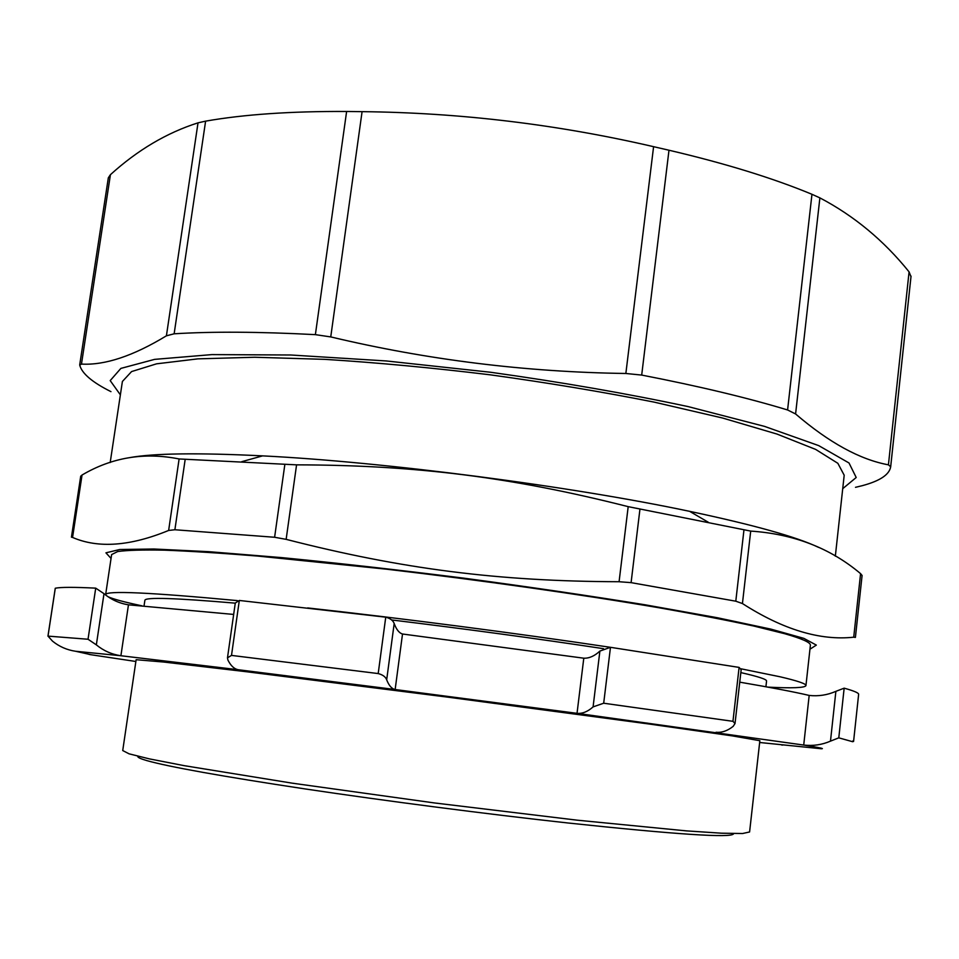 <?xml version="1.0" encoding="UTF-8"?>
<svg xmlns="http://www.w3.org/2000/svg" width="959" height="959" viewBox="0 0 959 959"><rect width="100%" height="100%" fill="white"/><g stroke="black" fill="none" stroke-linecap="round" stroke-linejoin="round"><path stroke-width="1.44" d="M767.979 687.135C792.278 688.346 804.925 687.843 805.944 685.613C806.303 683.827 797.624 680.866 779.895 676.742L741.067 668.819M610.08 647.265C517.452 633.36 401.246 618.243 307.671 607.934M237.4 600.61C149.832 592.41 105.91 590.42 105.634 594.664L105.706 595.071M107.888 596.666C112.946 599.039 124.298 602.084 141.944 605.824M144.042 605.992L144.881 600.31C145.097 597.049 175.221 597.996 235.267 603.151M391.584 619.946C466.302 629.032 536.932 638.61 603.475 648.668M740.827 672.595C758.305 676.551 766.888 679.368 766.553 681.046L765.917 686.752M842.721 488.67L856.207 477.498L849.015 462.981L818.722 445.623L764.527 426.383L688.142 406.604C627.438 393.634 561.59 382.197 490.576 372.26L386.273 360.956L290.793 354.998L211.903 354.602L154.591 359.373L120.87 368.4L110.201 380.603L120.378 394.856M890.683 466.769L910.99 276.719L909.072 271.865L888.43 464.827L890.683 466.769C889.377 474.681 879.859 480.998 862.105 485.722L855.512 487.316M888.43 464.827C860.055 459.637 829.103 442.686 795.586 413.964L819.885 197.878C854.121 215.871 883.85 240.529 909.072 271.865M819.885 197.878L811.961 194.293C773.062 178.158 725.4 163.462 668.986 150.227L653.594 146.679L625.855 373.483L641.691 375.077C699.111 386.237 747.744 397.865 787.591 409.972L795.586 413.964M625.855 373.483C525.592 372.08 427.223 359.889 330.747 336.921L362.082 111.652C460.176 112.706 557.335 124.382 653.594 146.679M362.082 111.652L346.619 111.472C290.793 111.196 243.79 114.421 205.61 121.146L198.022 122.836L166.41 335.818L174.142 333.804C212.119 331.43 259.206 331.706 315.379 334.643L330.747 336.921M166.41 335.818C133.241 355.981 104.915 365.403 81.467 364.084L110.429 174.682C137.557 150.072 166.758 132.786 198.022 122.836M110.956 391.644C92.34 382.353 81.935 373.519 79.729 365.139L81.467 364.084M110.429 174.682L108.331 177.811L79.717 364.804M835.337 556.184L844.196 475.22L837.854 463.305L815.653 449.411L776.994 434.067L722.451 417.992L653.99 402.085C602.432 391.871 547.853 382.773 490.253 374.825C432.521 367.8 377.426 362.646 324.981 359.361L254.71 357.251L197.878 358.858L156.593 363.821L131.575 371.577L122.392 381.478L110.189 462.538M105.634 594.664L111.628 554.578L117.681 551.545C127.139 550.202 142.783 549.735 164.6 550.166C189.978 551.137 220.966 553.103 257.587 556.052L386.261 569.155C480.699 580.207 580.567 594.388 659.037 607.766C696.318 614.335 728.025 620.461 754.17 626.131L784.702 633.707C802.287 638.742 810.846 642.614 810.379 645.323L805.944 685.613M809.959 649.207L816.337 645.095L803.87 638.37L770.916 629.128L717.332 617.728L645.059 604.793C588.778 595.671 528.373 586.8 463.832 578.157C399.244 570.018 338.575 563.173 281.826 557.623L208.654 551.665L153.931 549.004L119.707 549.519L105.934 552.828L111.052 558.438M759.648 742.494L821.204 748.739C825.1 748.787 819.274 747.552 803.714 745.059L577.03 713.328L395.144 689.521L238.264 669.73L120.906 655.74L75.629 651.269C66.974 649.998 59.254 646.618 52.469 641.103L47.998 636.117L88.036 639.245L96.344 644.868L104.004 593.681C111.184 599.651 119.336 603.367 128.458 604.829L233.66 614.431M238.264 669.73C234.2 668.986 230.735 665.738 227.894 660.008L227.487 657.802L231.503 655.405L378.194 673.566C382.761 674.776 385.59 676.85 386.681 679.799L394.185 623.542C396.415 629.572 399.184 633.06 402.516 634.007L583.791 658.198C589.174 658.413 594.544 656.04 599.89 651.077L593.082 706.891L603.691 703.223L732.952 721.324L735.026 723.518L733.203 726.323C727.569 730.818 721.851 732.808 716.049 732.256M739.737 682.161C771.587 687.603 794.735 692.026 809.18 695.431C818.483 696.438 827.389 695.071 835.876 691.343L830.482 741.139L838.789 737.843L852.719 741.739L852.803 740.959M75.629 651.269L91.093 654.745L135.866 661.482M759.852 740.708L732.7 735.949L649.734 724.105L448.368 697.229L246.835 671.779L163.593 662.034L136.13 659.708L122.728 750.549L129.093 753.834L149.46 758.893L184.14 765.654L292.459 783.203L434.643 802.971L577.15 820.173L686.368 830.878L721.612 833.203L742.602 833.515L749.59 831.968L759.852 740.708M394.185 623.542C393.118 620.509 390.301 618.387 385.746 617.176L378.194 673.566M231.503 655.405L239.318 600.454L385.746 617.176M239.318 600.454L235.291 603.019L227.487 657.802M104.004 593.681L95.72 588.143L88.036 639.245M47.998 636.117L55.298 588.227C60.585 587.1 74.059 587.076 95.72 588.143M838.789 737.843L844.16 688.166C854.049 690.912 858.868 692.973 858.629 694.376L853.582 741.451M844.16 688.166L835.876 691.343M603.691 703.223L610.475 647.313L599.89 651.077M735.026 723.518L741.163 669.73L739.101 667.404L732.952 721.324M610.475 647.313L739.101 667.404M583.791 658.198L577.03 713.328C582.401 713.808 587.759 711.662 593.082 706.891M781.573 744.975L782.688 745.095M386.681 679.799C388.946 685.613 391.763 688.85 395.144 689.521L402.516 634.007M96.344 644.868C103.548 650.765 111.735 654.398 120.906 655.74L128.458 604.829M89.055 654.422L91.093 654.745M830.482 741.139C821.971 744.819 813.04 746.126 803.714 745.059L809.18 695.431M862.069 575.508L860.583 573.638C830.314 548.128 793.692 533.947 750.705 531.094L628.193 506.652C511.519 477.079 415.858 465.103 296.571 464.851L179.117 458.953C144.282 452.037 111.915 457.395 82.042 475.029L80.712 476.215L71.445 537.16L72.56 537.436C98.226 548.56 130.244 546.222 168.64 530.447L174.886 529.752L274.61 537.268L286.142 539.354C401.821 569.011 498.356 581.382 619.082 581.729L631.094 582.64L735.793 601.197L742.434 603.547C783.024 629.595 820.125 640.816 853.726 637.196L855.392 637.411M129.021 457.743C153.032 453.271 197.566 452.648 262.61 455.873C384.127 461.902 570.605 486.129 689.629 511.339C753.642 524.897 796.641 536.92 818.614 547.397M890.707 466.41L911.038 276.132M811.961 194.293L787.591 409.972M641.691 375.077L668.986 150.227M346.619 111.472L315.379 334.643M174.142 333.804L205.61 121.146M733.563 833.599L733.539 833.827C731.801 838.154 676.467 834.522 567.56 822.942C486.692 814.059 386.189 801.029 305.046 788.921C221.781 776.322 169.048 766.888 146.871 760.619C140.637 758.809 137.605 757.418 137.784 756.447L137.82 756.219M860.583 573.638L853.726 637.196M743.956 529.967L735.793 601.197M742.434 603.547L750.705 531.094M631.094 582.64L639.941 509.229M628.193 506.652L619.082 581.729M286.142 539.354L296.571 464.851M284.847 464.468L274.61 537.268M174.886 529.752L185.171 459.445M179.117 458.953L168.64 530.447M72.56 537.436L82.042 475.029M47.95 636.165L55.25 588.287M262.61 455.873L241.764 461.675M689.629 511.339L708.305 522.259M862.093 575.412L855.416 637.351"/></g></svg>
